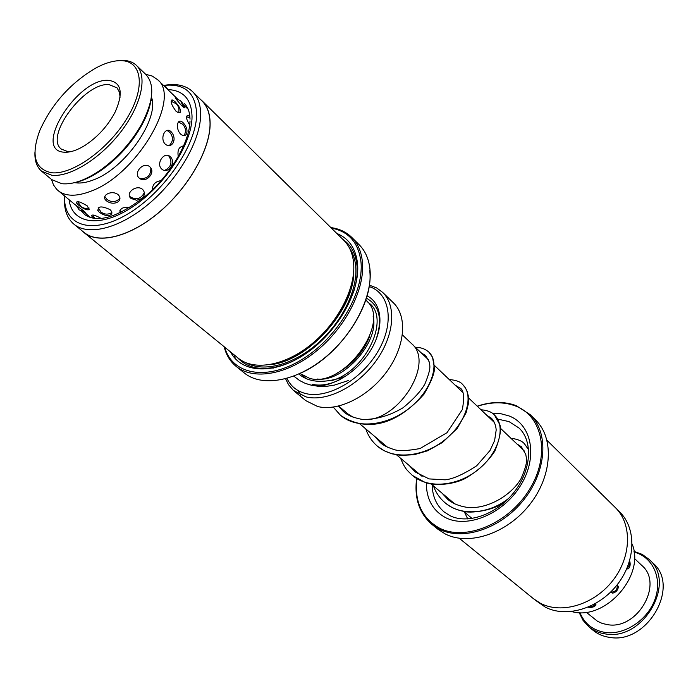 <?xml version="1.0" encoding="UTF-8"?>
<svg xmlns="http://www.w3.org/2000/svg" width="698" height="698" viewBox="0 0 698 698"><rect width="100%" height="100%" fill="white"/><g stroke="black" fill="none" stroke-linecap="round" stroke-linejoin="round"><path stroke-width="1.05" d="M361.896 351.12L361.093 351.827M350.937 363.161L350.326 364.033M361.939 351.059L361.145 351.757M350.876 363.213L350.265 364.086M338.652 406.079L348.154 414.089L353.162 417.247M300.027 373.491L309.65 378.351C343.756 388.873 392.485 321.272 366.214 300.498L365.787 300.096M305.602 383.472L312.085 385.418M315.575 385.793C334.316 386.945 359.47 370.35 371.886 348.25C384.441 326.184 381.928 303.211 367.104 295.856M312.355 384.336C320.914 386.212 330.433 384.476 340.921 379.119M375.856 340.118C382.827 319.614 379.686 305.628 366.415 298.151M298.081 390.575L300.664 395.077M294.216 391.098L305.803 400.661L317.616 406.498C338.076 411.794 368.701 396.639 386.91 371.458C405.25 346.348 407.623 316.351 393.428 302.853L382.652 292.383C396.822 305.846 394.283 335.991 375.733 361.32C357.332 386.718 326.516 402.109 306.029 396.9L293.404 390.409L288.544 384.703L285.595 378.77M286.957 378.395C290.7 386.256 296.947 391.308 305.707 393.559C327.667 399.221 361.581 379.747 378.072 351.234C394.841 322.79 390.025 293.247 369.233 286.564M369.451 285.168L376.632 287.951L382.652 292.383M336.959 373.16C352.124 364.914 362.969 352.813 369.495 336.837M362.201 419.446C396.822 423.983 435.884 362.977 411.41 343.486L402.414 334.918M588.85 626.778L592.951 630.189C597.715 634.124 603.342 636.524 609.851 637.405C647.29 644.411 680.611 586.224 653.014 563.146L649.175 559.438C676.807 582.542 643.312 640.956 605.785 633.993C599.259 633.121 593.614 630.713 588.85 626.778L583.048 620.382L579.122 612.539M579.907 612.565C584.531 623.872 593.082 630.512 605.567 632.493C625.12 635.171 648.137 619.641 655.213 598.71C662.515 577.813 652.482 556.707 634.072 552.109M634.403 558.426L641.863 565.502C663.903 583.737 637.527 630.05 607.749 624.684L602.383 623.489L597.514 621.281L586.215 612.207M633.959 551.324L642.186 554.369L649.175 559.438M120.649 60.639C113.242 60.63 104.892 63.125 95.591 68.134C70.498 83.018 51.922 103.749 39.882 130.325C30.729 154.947 34.577 169.073 51.425 172.711C71.842 175.346 108.225 149.529 126.984 118.337C146.065 87.163 142.148 60.499 120.649 60.639M116.836 60.831L122.7 60.377C128.406 60.456 132.978 62.122 136.407 65.368C147.793 75.986 141.511 104.962 120.946 131.704C100.503 158.498 69.896 177.458 51.792 175.25L41.601 171.202C36.793 167.049 34.577 160.732 34.944 152.234M41.601 171.202L51.696 179.604L61.93 183.722C72.592 184.752 85.243 180.328 99.893 170.478C117.5 157.957 131.564 142.261 142.078 123.389C153.56 100.634 154.825 84.336 145.873 74.485L136.407 65.368M108.469 80.357C121.339 82.102 123.607 92.581 115.283 111.785C108.155 125.431 98.2 136.538 85.426 145.114C77.242 150.279 70.132 152.635 64.094 152.199C31.899 150.559 77.539 77.722 108.469 80.357M120.091 97.258L119.463 92.258L117.063 87.878L109.019 84.589C84.598 82.216 44.131 136.59 61.319 149.075L67.697 151.571L71.51 151.483M151.501 96.158C150.803 104.691 147.679 114.167 142.139 124.576C131.905 142.95 118.224 158.228 101.07 170.408C91.333 177.056 82.268 181.192 73.857 182.824M588.117 607.199C591.546 607.81 594.146 607.112 595.909 605.105L595.891 603.334M610.488 592.218L612.731 593.16C616.002 592.279 617.896 590.168 618.402 586.817L617.224 584.697M626.664 568.966L628.427 568.791C630.215 566.811 630.626 564.15 629.648 560.817M632.161 544.047C645.554 575.771 604.677 621.395 571.688 611.553M87.267 205.901C80.165 201.6 76.544 200.605 76.414 202.9L78.551 205.081C83.402 208.885 86.953 210.395 89.196 209.609L87.267 205.901M101.393 218.544C94.823 214.932 91.621 214.112 91.778 216.083L93.881 218.221M118.154 194.69C111.776 189.385 99.875 195.772 106.524 200.884L107.352 201.495C111.244 203.668 114.812 203.772 118.075 201.801C120.545 199.637 120.571 197.264 118.154 194.69M129.933 207.533C122.953 206.713 119.628 208.519 119.951 212.96M149.817 166.822C143.736 161.159 132.89 172.764 139.234 178.112C145.638 184.01 156.369 172.511 149.817 166.822M161.151 180.669C155.41 181.34 152.452 184.447 152.286 189.978M171.202 131.826C165.382 125.823 159.353 138.57 165.374 144.277C168.384 146.467 170.949 146.039 173.052 143.011C174.544 140.045 174.395 136.904 172.607 133.58L171.202 131.826M183.626 146.074C178.985 146.563 177.205 150.105 178.287 156.71M175.181 101.838L172.991 100.163C169.902 100.46 170.888 104.133 175.948 111.183L178.531 112.823L180.224 112.378C180.965 109.665 179.281 106.148 175.181 101.838M189.882 116.671L188.381 115.606C185.441 115.344 185.877 118.512 189.69 125.125M91.002 217.863L83.699 211.86L86.107 213.309L83.568 210.744L74.485 204.226L56.721 189.394L53.502 184.944L51.478 179.421M99.404 212.305C103.862 215.499 107.71 216.301 110.956 214.731C112.448 213.361 112.134 211.651 110.005 209.601C101.254 205.622 97.319 206.128 98.217 211.11L99.404 212.305M131.049 198.476L136.633 200.256L141.31 198.747C144.896 195.78 145.341 192.665 142.628 189.402C136.468 183.993 124.61 193.329 131.049 198.476M161.709 169.047C168.078 174.858 176.699 162.25 170.225 156.675C164.353 150.899 155.602 163.602 161.709 169.047M180.686 134.164C183.085 136.11 184.987 136.119 186.383 134.191C187.779 130.57 186.732 126.783 183.234 122.813L182.448 122.141C177.126 117.657 175.268 128.851 180.686 134.164M177.292 98.793L175.242 96.935C174.683 97.266 176.864 100.242 181.777 105.852L184.865 107.911L183.068 104.683M151.396 96.97C159.877 118.267 125.431 168.253 93.829 179.752C86.491 182.667 80.122 183.626 74.738 182.649M75.262 204.784L76.335 205.622M145.664 74.285L152.243 76.056L157.512 79.598C181.794 97.868 136.625 175.058 90.705 191.269C76.37 196.731 65.49 196.513 58.056 190.615M73.962 224.224L84.039 232.434C98.776 244.719 130.788 236.578 159.921 211.573C189.088 186.663 210.29 148.883 210.046 123.502C209.932 113.669 207.227 106.113 201.931 100.852L192.665 91.726C197.935 96.961 200.596 104.508 200.64 114.359C200.745 139.766 179.29 177.737 149.974 202.865C120.675 228.098 88.602 236.439 73.962 224.224C66.877 218.186 63.736 208.981 64.53 196.627M349.602 291.022C341.191 318.262 315.4 347.054 289.234 358.397M202.01 100.765L343.782 240.304C349.436 245.923 352.726 253.522 353.624 263.102C355.919 287.812 338.164 322.528 311.535 344.175C284.932 365.918 253.959 371.24 238.193 358.161L83.969 232.53C98.723 244.824 130.779 236.674 159.955 211.634C189.149 186.689 210.386 148.857 210.133 123.45C210.028 113.599 207.315 106.044 202.01 100.765L200.291 99.238M336.794 233.429C348.939 238.411 355.858 248.505 357.542 263.704C360.325 291.816 337.439 332.222 305.933 353.546C274.48 375.096 241.543 373.43 230.593 351.975M342.788 239.327C351.05 244.981 355.788 253.784 357.001 265.746C357.716 274.07 356.477 283.135 353.293 292.924M224.677 347.15C231.972 374.372 266.208 381.37 301.597 359.723C337.038 338.408 364.208 293.038 360.971 261.916C358.554 242.642 348.686 231.361 331.358 228.08M330.861 227.583C339.245 228.708 346.191 231.963 351.713 237.346C357.821 243.462 361.389 251.69 362.419 262.047C365.071 289.059 345.754 327.144 316.569 350.92C287.428 374.8 253.453 380.628 236.116 366.371C230.166 361.477 226.169 354.924 224.137 346.714M369.713 270.484C374.084 303.935 340.912 354.636 302.208 372.453M235.488 358.903L234.074 354.811M232.277 353.345L232.975 355.832M236.116 366.371L244.335 373.002C261.706 387.285 295.594 381.605 324.587 357.917C353.616 334.333 372.741 296.432 369.984 269.472C368.919 259.141 365.316 250.914 359.2 244.789L351.713 237.346M64.548 195.99C63.256 225.838 91.97 235.654 128.17 213.745C164.37 192.264 196.949 144.294 196.627 113.922C195.632 92.721 184.665 83.228 163.733 85.435M82.259 230.986L83.969 232.53M164.196 85.374C176.393 83.237 185.877 85.348 192.665 91.726M291.537 361.861C267.36 371.947 249.221 370.42 237.111 357.289M535.532 600.297L545.269 607.12C566.348 618.262 598.849 608.508 617.337 584.558C636.009 560.738 636.532 528.203 619.632 511.922L617.015 509.348M431.966 524.442L437.908 529.241L445.315 533.987C468.934 546.15 506.984 533.534 529.555 504.767C552.327 476.141 554.387 438.187 535.698 420.091L530.271 414.708C548.968 432.804 546.813 470.88 523.901 499.663C501.208 528.587 463.018 541.334 439.374 529.189L431.966 524.442C419.271 513.414 414.158 498.102 416.627 478.496M416.793 478.601C414.315 501.679 421.836 518.169 439.374 528.072C465.392 541.631 508.842 523.666 529.555 489.359C550.67 455.227 542.826 416.034 515.342 405.931C503.79 401.655 491.122 401.778 477.353 406.297M417.814 472.755L417.596 473.776M417.474 473.68L417.692 472.659M477.24 406.192C491.357 401.437 504.349 401.254 516.215 405.634L530.271 414.708M547.005 440.325L615.304 507.551C632.24 523.858 631.646 556.542 612.861 580.5C594.251 604.599 561.602 614.449 540.453 603.299L533.56 598.788L459.267 538.263M331.934 380.523C366.686 371.031 391.264 316.421 368.021 302.461M317.18 379.014C343.268 382.626 379.599 342.072 373.16 316.534M302.627 375.454L305.497 378.054M510.971 438.3C517.515 439.086 522.008 440.927 524.46 443.815L528.674 449.87M508.947 498.128C489.542 513.998 460.872 516.668 445.088 502.778L445.088 502.778C439.766 498.276 435.875 492.657 433.423 485.913M480.983 409.752C487.518 410.337 492.02 412.108 494.481 415.057L494.481 415.057C505.588 425.265 500.196 450.891 479.779 468.288C459.554 485.843 429.13 489.76 412.352 475.399L412.344 475.399C407.292 470.234 405.329 469.754 400.591 458.246M449.215 379.511C456.152 380.14 460.663 381.841 462.748 384.624L462.748 384.624C473.654 394.702 467.59 420.693 446.441 438.536C425.475 456.518 394.449 460.793 377.539 446.292L377.539 446.292C372.113 441.677 368.186 435.884 365.769 428.895M415.493 347.412C420.754 347.281 425.248 348.895 428.982 352.246L428.982 352.246C439.714 362.114 432.926 388.498 410.991 406.821C389.257 425.309 357.533 429.977 340.528 415.336L333.339 407.1M353.738 270.745C355.317 308.83 307.574 362.131 269.541 364.722M349.445 248.008C352.961 253.042 355.046 259.176 355.718 266.409C357.865 289.687 342.177 321.961 317.721 343.381C293.291 364.853 263.678 372.54 246.464 362.951M271.47 367.968L273.328 368.082M168.026 89.58C183.539 90.391 191.54 99.421 192.037 116.671C192.168 143.788 164.588 185.956 132.358 207.036C100.137 228.429 71.929 223.945 69.093 199.768M81.718 211.381L84.886 214.722C97.886 223.587 118.355 217.157 146.318 195.423C171.307 174.02 189.682 141.415 190.004 121.024M357.481 274.139L357.167 272.307M432.149 484.848C432.446 496.287 436.433 505.308 444.103 511.913L450.07 515.735C467.538 524.512 496.749 514.548 514.112 492.177C531.632 469.894 533.019 441.119 519.155 428.136L508.999 421.592L497.665 419.105M492.256 419.123L490.938 419.228M492.308 413.286L501.042 413.766L509.112 415.956C531.937 424.576 538.158 457.216 520.647 485.433C503.467 513.798 467.573 528.822 445.804 517.741C432.882 510.823 426.382 499.183 426.286 482.815M472.084 518.501L463.585 511.337M454.747 503.886L431.094 483.958M422.142 476.411L396.604 454.887M387.521 447.235L359.636 423.73M350.71 416.2L349.017 414.778M524.669 451.344L500.536 428.363M494.516 422.63L468.515 397.886M462.538 392.189L434.488 365.49M428.563 359.854L412.186 344.262M293.762 376.135L299.503 380.462L304.345 382.958L309.598 384.807L318.14 386.291L327.755 386.151L334.586 385.052L348.267 380.576M345.58 376.327C324.666 383.664 309.101 382.897 298.884 374.015M467.739 518.954L464.414 512.035M428.982 352.246L432.542 357.236L434.479 368.396C434.357 373.962 430.849 382.583 423.956 394.257C390.479 431.434 360.857 428.851 340.528 415.336L333.269 407.117M516.79 443.841L521.406 446.825L525.847 454.555C526.022 458.56 529.197 459.764 521.074 478.575C512.236 494.062 489.822 508.676 468.716 507.594C459.694 506.382 452.705 503.624 447.741 499.332L442.052 493.189M486.794 415.284L491.348 418.172C494.193 421.112 495.807 425.056 496.191 429.994L494.612 440.578L490.022 450.507L476.664 465.802C463.35 474.413 452.828 479.09 445.106 479.831L429.052 478.907L415.083 471.848L409.342 465.618M455 385.017L459.52 387.826C463.629 389.144 464.589 396.351 462.408 409.464L447.034 432.681L420.056 448.544C407.894 450.768 399.474 451.178 394.78 449.782C387.687 447.549 382.888 445.167 380.366 442.645L374.634 436.372M421.217 352.865L425.658 355.552L429.261 361.983C429.392 365.595 432.114 366.363 424.942 383.883C421.095 390.941 413.818 398.89 403.112 407.737C389.824 415.633 376.344 419.559 362.698 419.507C353.746 417.875 347.334 415.231 343.46 411.576L338.364 406.149M524.46 443.815L528.656 449.678M506.277 500.78C493.73 511.276 469.562 513.606 462.94 511.215C456.126 509.802 450.184 506.992 445.088 502.778M494.481 415.057L499.986 424.995C501.426 430.081 499.716 438.789 494.856 451.109C487.413 462.373 477.284 471.621 464.467 478.854C451.152 485.311 433.667 485.616 425.257 482.493L412.344 475.399M462.748 384.624L465.365 387.826L467.232 391.674L468.288 395.888L468.349 403.828L466.177 412.623L457.155 428.459L442.515 442.436L427.673 450.751L414.115 454.721L400.713 455.401L391.604 453.735L384.109 450.699L377.539 446.292M78.542 183.024L77.356 182.021M152.208 100.8L150.969 99.613M142.139 124.576L142.078 123.389M101.07 170.408L99.893 170.478M626.699 568.887L629.064 565.991L629.212 562.239M610.514 592.201C615.418 592.105 617.643 589.618 617.198 584.732M589.47 606.614C592.305 606.937 594.417 605.855 595.813 603.377M76.169 202.045L76.414 202.9M91.569 215.316L91.778 216.083M172.991 100.163L171.926 99.901M188.381 115.606L187.326 115.336M172.362 140.106L173.915 140.682M188.163 109.263L182.893 104.168M177.362 98.811L157.512 79.598M182.448 122.141L181.541 121.592M97.572 210.046L98.217 211.11M189.969 117.953L186.427 116.671M183.338 146.72L182.213 146.074M119.855 210.674L120.981 212.462M92.982 215.01L94.754 218.579M183.844 105.084L181.445 101.629M183.443 107.274L180.738 100.852L175.826 98.462M184.036 135.639C186.314 131.547 185.869 127.751 182.71 124.261L178.426 122.002M164.641 170.399C171.394 166.962 172.711 162.041 168.593 155.637M129.488 196.199L129.941 196.618C136.223 200.37 141.031 199.009 144.355 192.535M98.191 207.725L101.009 212.035C104.526 214.626 108.146 214.792 111.863 212.532M76.291 205.491L79.153 209.897L84.92 211.93M178.583 112.832C179.508 109.359 178.714 106.314 176.228 103.714L171.132 101.28M169.195 145.673C173.357 141.31 173.497 136.799 169.597 132.14L167.058 130.456M139.731 178.505C147.269 179.072 150.969 175.582 150.829 168.035M104.787 196.513L107.073 199.48C111.732 202.664 116.025 202.263 119.96 198.276M77.574 201.617L81.622 207.227L85.304 208.484L89.161 208.074M76.597 182.911L75.951 182.379M168.192 89.937L166.246 87.145L163.402 85.296M190.013 119.149C189.812 112.204 187.945 107.03 184.412 103.636"/></g></svg>
